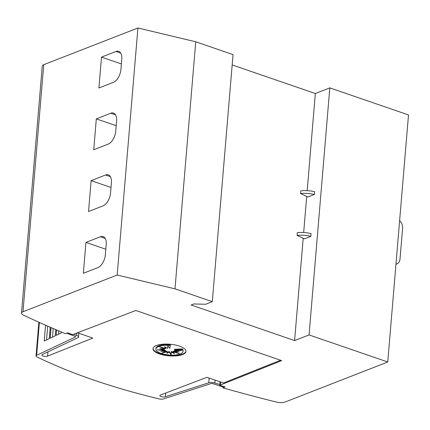 <?xml version="1.0" encoding="UTF-8"?>
<svg xmlns="http://www.w3.org/2000/svg" width="430" height="430" viewBox="0 0 430 430"><rect width="100%" height="100%" fill="white"/><g stroke="black" fill="none" stroke-linecap="round" stroke-linejoin="round"><path stroke-width="0.64" d="M223.595 386.473L222.67 386.833L212.974 383.71A1.473 0.516 -175.2 0 0 212.925 383.694A1.473 0.516 -175.2 0 0 210.942 383.614L163.448 398.933A3.676 1.295 4.8 0 1 159.148 398.922A367.849 129.414 4.8 0 1 93.084 379.84A367.849 129.414 4.8 0 1 36.916 356.895A3.676 1.295 4.8 0 1 36.039 355.949A3.676 1.295 4.8 0 1 36.625 355.325L75.379 337.002A1.473 0.516 -175.2 0 0 75.615 336.754A1.473 0.516 -175.2 0 0 75.04 336.281A1.473 0.516 -175.2 0 0 74.987 336.265L66.682 333.218M165.7 393.036L165.389 396.745L208.754 382.759A4.413 1.553 4.8 0 1 214.704 382.996A4.413 1.553 4.8 0 1 214.855 383.049L219.746 384.474M280.548 360.243L223.535 382.963L206.884 377.314L160.605 394.982A3.123 1.102 -175.2 0 0 159.879 395.605A3.123 1.102 -175.2 0 0 161.105 396.6A3.123 1.102 -175.2 0 0 165.389 396.745M47.918 351.896L47.563 356.115L92.799 338.087L77.497 332.755M76.879 332.992L76.664 335.534A4.413 1.553 4.8 0 1 76.819 335.588A4.413 1.553 4.8 0 1 78.545 337.002A4.413 1.553 4.8 0 1 77.841 337.749L42.452 354.476A3.123 1.102 -175.2 0 0 41.893 355.035A3.123 1.102 -175.2 0 0 43.118 356.035A3.123 1.102 -175.2 0 0 47.563 356.115M185.991 351.165A16.555 5.821 4.8 0 1 176.3 355.347A16.555 5.821 4.8 0 1 159.519 353.428A16.555 5.821 4.8 0 1 153.037 348.397M159.476 353.944A16.555 5.821 4.8 0 1 152.999 348.655A16.555 5.821 4.8 0 1 162.395 344.242A16.555 5.821 4.8 0 1 179.509 346.134A16.555 5.821 4.8 0 1 185.986 351.423A16.555 5.821 4.8 0 1 176.59 355.836A16.555 5.821 4.8 0 1 159.476 353.944M161.218 353.428A13.631 4.795 4.8 0 1 155.886 349.074A13.631 4.795 4.8 0 1 170.323 345.478L169.807 348.332L167.818 345.736L167.721 348.279L164.47 346.795L165.905 348.52L159.6 346.822L164.631 349.02L159.842 348.601L164.088 349.697L157.16 349.891L164.368 350.455L160.858 351.348L165.426 351.176L161.933 353.154L167.093 351.751L166.91 353.433L169.13 352.095L171.119 354.691L171.21 352.148L174.467 353.632L173.032 351.907L179.337 353.605L174.306 351.407L179.09 351.826L174.843 350.729L181.777 350.536L174.564 349.972L182.325 349.601A13.631 4.795 4.8 0 1 183.051 351.353A13.631 4.795 4.8 0 1 175.311 354.987A13.631 4.795 4.8 0 1 161.218 353.428M155.886 349.074L155.94 348.386A13.631 4.795 4.8 0 1 170.382 344.79L170.323 345.478M164.212 351.864L167.152 351.068L167.093 351.751M164.013 350.547L165.48 350.493L165.426 351.176M163.658 349.708L164.427 349.767L164.368 350.455M163.938 348.956L164.088 349.697M163.851 347.967L164.685 348.332L164.631 349.02M165.486 347.263L165.964 347.832L165.905 348.52M167.85 345.774L167.721 348.279M166.99 352.734L169.183 351.407L169.13 352.095M169.183 351.407L171.145 353.965M173.51 352.482L171.269 351.46L171.21 352.148M175.144 351.772L173.086 351.219L173.032 351.907M175.053 350.783L174.365 350.724L174.306 351.407M175.332 350.031L174.902 350.041L174.843 350.729M182.325 349.601L182.385 348.918L174.623 349.284L174.564 349.972M182.385 348.918A13.631 4.795 4.8 0 1 183.11 350.67L183.051 351.353M399.62 220.692A7.358 5.595 -111.3 0 1 402.604 228.201L400.007 259.08A7.358 5.595 -111.3 0 1 396.852 263.929A7.358 5.595 -111.3 0 1 395.971 264.171M304.402 238.844L297.087 235.409A15.534 5.466 4.8 0 1 310.868 236.323L304.402 238.844M310.868 236.323L311.094 233.576A15.534 5.466 -175.2 0 0 297.318 232.668L297.087 235.409M307.918 196.983L300.602 193.548A15.534 5.466 4.8 0 1 314.384 194.462L307.918 196.983M314.384 194.462L314.61 191.715A15.534 5.466 -175.2 0 0 300.833 190.807L300.602 193.548M294.593 340.576L309.062 334.932L387.752 361.99L285.31 401.942A7.358 2.591 4.8 0 1 276.21 402.023A846.052 297.651 4.8 0 1 223.627 388.037L222.896 387.79L225.121 386.919L219.671 385.323L281.666 360.625L135.832 310.487L72.417 334.701L67.736 332.804L65.51 333.675L64.785 333.422A846.052 297.651 4.8 0 1 23.36 315.088A7.358 2.591 4.8 0 1 21.5 313.142A7.358 2.591 4.8 0 1 23 311.755L117.17 275.028L174.994 288.836L212.302 301.661L205.621 304.263L193.801 303.956L191.13 304.999L294.593 340.576L303.188 238.274M387.752 361.99L408.5 114.939L329.81 87.881L309.062 334.932M329.81 87.881L315.34 93.525L307.187 190.657M306.703 196.408L303.671 232.517M85.946 242.402L100.41 236.758A11.035 6.025 109 0 1 103.135 236.618A11.035 6.025 109 0 1 106.221 244.45L105.361 254.743A11.035 6.025 109 0 1 97.82 267.637L83.35 273.281L85.946 242.402L105.823 249.233M91.128 180.638L105.597 174.994A11.035 6.025 109 0 1 108.322 174.854A11.035 6.025 109 0 1 111.408 182.685L110.548 192.979A11.035 6.025 109 0 1 103.006 205.879L88.537 211.517L91.128 180.638L111.01 187.475M96.315 118.873L110.784 113.235A11.035 6.025 109 0 1 113.509 113.09A11.035 6.025 109 0 1 116.594 120.921L115.729 131.214A11.035 6.025 109 0 1 108.188 144.114L93.724 149.758L96.315 118.873L116.191 125.71M101.501 57.115L115.971 51.471A11.035 6.025 109 0 1 118.696 51.331A11.035 6.025 109 0 1 121.781 59.163L120.916 69.456A11.035 6.025 109 0 1 113.375 82.35L98.911 87.994L101.501 57.115L121.378 63.946M73.535 334.266L76.664 335.534M61.329 331.976L61.243 332.976L56.196 335.362L56.647 329.987M55.814 329.633L55.298 335.787L50.213 338.19L51.1 327.601M50.31 327.262L49.359 338.593L44.231 341.022L45.559 325.182M58.749 330.885L58.464 334.293M53.212 328.515L52.492 337.115M47.687 326.117L46.526 339.937M215.102 380.104L214.855 383.049M212.302 301.661L233.044 54.61L195.741 41.785L137.917 27.977L43.747 64.704A7.358 2.591 -175.2 0 0 42.247 66.091L21.5 313.142M137.917 27.977L117.17 275.028M195.741 41.785L174.994 288.836M315.34 93.525L232.178 64.93M222.987 386.71L222.896 387.79M219.972 381.754L219.671 385.323M209.147 378.083L208.754 382.759M75.422 336.47L75.379 337.002M105.194 238.403L100.41 236.758M110.381 176.639L105.597 174.994M115.568 114.88L110.784 113.235M120.755 53.116L115.971 51.471M39.388 322.441L36.625 355.325M43.747 64.704L23 311.755M220.832 382.044L220.585 384.968M396.852 263.929L395.96 264.278M61.302 331.965L61.216 332.987M55.771 329.616L55.255 335.808M50.245 327.23L49.289 338.63M38.872 322.21L36.039 355.949M78.862 333.228L78.545 337.002"/></g></svg>

